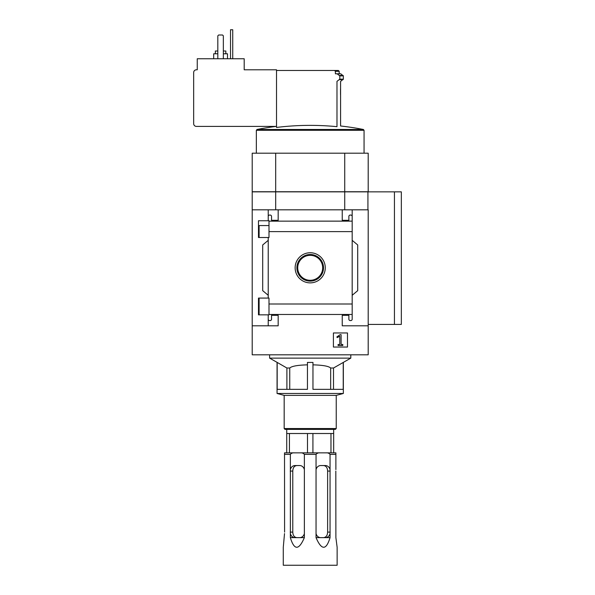 <?xml version="1.0" encoding="UTF-8"?>
<svg xmlns="http://www.w3.org/2000/svg" width="595" height="595" viewBox="0 0 595 595"><rect width="100%" height="100%" fill="white"/><g stroke="black" fill="none" stroke-linecap="round" stroke-linejoin="round"><path stroke-width="0.89" d="M258.475 298.08L269 298.08L269 314.844L258.475 314.844L258.475 298.08L258.475 310.069L259.115 310.069M269 225.557L258.475 225.557L258.475 237.517L258.475 220.752L269 220.752L269 237.517L258.475 237.517M275.686 209.812L275.686 191.865L252.206 191.865L252.206 354.806L368.201 354.806L368.201 325.807L342.237 325.807L342.237 315.313L348.871 315.313L348.871 319.18A1.383 1.383 0 0 0 350.247 320.564L350.805 320.564A1.383 1.383 0 0 0 352.18 319.18L352.18 314.48L269 314.48M295.142 267.81A15.061 15.061 0 0 1 317.737 254.764A15.061 15.061 0 0 1 317.737 280.855A15.061 15.061 0 0 1 295.142 267.81M352.18 319.18L352.18 304L269 304M352.18 304L352.18 231.626L269 231.626M268.226 237.517L268.226 298.08M268.226 314.844L268.226 325.807M352.18 231.626L352.18 216.446A1.383 1.383 0 0 0 350.805 215.063L350.247 215.063A1.383 1.383 0 0 0 348.871 216.446L348.871 220.306L342.237 220.306L342.237 209.812L252.206 209.812M347.487 332.962L333.401 332.962L333.401 347.049L347.487 347.049L347.487 332.962M268.226 319.18A1.383 1.383 0 0 0 269.609 320.564L270.16 320.564A1.383 1.383 0 0 0 271.543 319.18L271.543 315.313L278.17 315.313L278.17 325.807L252.206 325.807M368.201 325.807L368.201 209.812L352.18 209.812L352.18 221.139L269 221.147M278.17 209.812L278.17 220.306L271.543 220.306L271.543 216.446A1.383 1.383 0 0 0 270.16 215.063L269.609 215.063A1.383 1.383 0 0 0 268.226 216.446L268.226 220.752M268.226 209.812L268.226 216.446M350.805 354.806L350.805 358.123L333.512 368.007L330.664 368.007C328.641 366.156 322.735 365.107 312.963 364.847M350.805 358.123L269.609 358.123L277.181 362.422L277.181 389.331L307.444 389.331L307.444 362.422L312.963 362.422L312.963 389.331L343.233 389.331L343.233 362.422M307.444 364.847C297.708 365.099 291.803 366.156 289.743 368.007L286.894 368.007L277.181 362.422M286.894 368.007L286.894 389.331M289.743 368.007L289.743 389.331M330.664 368.007L330.664 389.331M333.512 368.007L333.512 389.331M338.377 70.485L339.202 71.311L335.401 71.311L334.531 70.485L338.377 70.485L276.511 70.485L276.511 69.794L244.195 69.794L244.195 58.749L197.25 58.749L197.25 69.794L196.417 69.794A2.759 2.759 0 0 0 193.658 72.56L193.658 123.648A2.759 2.759 0 0 0 196.417 126.408L276.511 126.408M335.401 71.311L335.401 73.802L337.12 73.802L339.805 75.885L339.805 79.172L336.978 81.351L336.978 126.675A275.113 275.113 0 0 0 276.511 127.442L276.511 70.485M336.978 126.675C341.783 125.761 341.783 125.761 336.978 126.675C341.783 125.761 341.783 125.761 336.978 126.675M336.978 81.351C341.783 81.411 341.783 81.411 336.978 81.351M340.526 94.583L340.526 88.819M337.12 73.802L340.779 73.802L343.345 75.885L343.345 79.172L340.585 81.396L340.585 125.991A276.177 276.177 0 0 1 363.389 129.479L257.018 129.479L256.348 130.298L256.348 153.198M252.206 153.198L368.201 153.198L368.201 191.754L252.206 191.754L252.206 153.198M352.18 216.446L352.18 209.812L342.237 209.812M352.18 240.335L357.707 244.969L357.707 290.658L352.18 295.291M268.226 295.291L262.7 290.658L262.7 244.969L268.226 240.335M275.686 191.865L344.728 191.865L344.728 209.812M344.728 191.865L401.342 191.865L401.342 324.424L394.44 324.424L394.44 191.865M275.686 153.198L275.686 191.754M344.728 153.198L344.728 191.754M368.201 324.424L394.44 324.424M367.926 209.812L367.926 191.865M340.087 334.673L336.889 336.911L337.164 337.618L339.782 336.249L339.782 344.475L338.094 344.475L338.094 345.524L342.794 345.524L342.794 344.475L341.106 344.475L341.106 334.673L340.087 334.673M223.348 58.749L223.348 35.826L222.523 35.001L218.655 35.001L217.822 35.826L217.822 58.749M225.832 53.781L225.832 51.014L223.348 51.014M217.822 51.014L215.338 51.014L215.338 53.781M227.491 58.749L227.491 53.781L223.348 53.781M217.822 53.781L213.679 53.781L213.679 58.749M343.345 362.422L343.345 393.474L277.062 393.474L277.062 362.422M343.345 393.474L336.235 395.378L284.172 395.378L277.062 393.474M336.235 395.378L336.235 428.541L284.172 428.541L284.172 395.378M336.235 428.541L335.401 429.374L285.005 429.374L284.172 428.541M296.89 267.81A13.313 13.313 0 0 1 316.86 256.281A13.313 13.313 0 0 1 316.86 279.338A13.313 13.313 0 0 1 296.89 267.81M297.723 267.81A12.48 12.48 0 0 1 316.443 257.003A12.48 12.48 0 0 1 316.443 278.616A12.48 12.48 0 0 1 297.723 267.81M232.734 58.749L232.734 29.75L230.525 29.75L230.525 58.749M284.522 533.581L283.279 547.296L283.279 565.25L337.134 565.25L337.134 547.296L335.885 537.635L335.825 471.076M290.36 537.635L290.36 533.581A5.526 4.782 -90 0 0 294.971 537.635L290.36 537.635C294.205 550.449 298.868 550.449 304.365 537.635L304.365 454.364L316.042 454.364C317.053 453.212 318.355 452.706 319.946 452.847L284.522 452.847L284.522 454.364L290.36 454.364C291.372 453.212 292.673 452.706 294.265 452.847M290.36 533.581L290.36 454.364M284.581 532.109L284.522 454.364M335.885 469.604L335.885 452.847L319.946 452.847M316.042 537.635L316.042 533.581A5.526 4.782 90 0 0 320.653 537.635L316.042 537.635C321.538 550.449 326.201 550.449 330.046 537.635L330.046 454.364L335.885 454.364M316.042 533.581L316.042 454.364M300.46 452.847C302.052 452.706 303.353 453.212 304.365 454.364M326.142 452.847C327.733 452.706 329.035 453.212 330.046 454.364M330.188 471.076L327.622 471.076C327.473 467.7 326.12 465.863 323.554 465.55C326.12 465.863 327.473 467.7 327.622 471.076L327.622 532.109C327.473 535.485 326.12 537.322 323.554 537.635M330.046 469.604A5.526 4.782 90 0 0 325.435 465.55L320.653 465.55A5.526 4.782 90 0 0 316.042 469.604M330.046 537.635L320.653 537.635M325.435 537.635A5.526 4.782 90 0 0 330.046 533.581M296.853 537.635C294.287 537.322 292.933 535.485 292.785 532.109C292.933 535.478 294.287 537.322 296.853 537.635M304.365 537.635L294.971 537.635M299.754 537.635A5.526 4.782 -90 0 0 304.365 533.581M304.365 469.604A5.526 4.782 -90 0 0 299.754 465.55L294.971 465.55A5.526 4.782 -90 0 0 290.36 469.604M296.853 465.55C294.287 465.863 292.933 467.7 292.785 471.076L290.219 471.076M286.731 452.847L286.731 433.517L333.676 433.517L333.676 429.374M289.438 452.847L289.438 433.517M307.489 452.847L307.489 433.517M312.918 452.847L312.918 433.517M330.969 452.847L330.969 433.517M333.676 452.847L333.676 433.517M290.219 532.109L292.785 532.109L292.785 471.076M363.389 129.479L364.058 130.298L256.348 130.298M343.107 79.626L339.559 79.626M343.345 79.172L339.805 79.172M343.345 75.885L339.805 75.885M343.107 75.431L339.559 75.431M330.188 532.109L327.622 532.109M259.115 225.557L259.115 237.517M259.115 298.08L259.115 314.844M276.229 126.408A276.177 276.177 0 0 0 257.018 129.479M364.058 130.298L364.058 153.198M339.202 71.311L339.202 73.802M269.609 354.806L269.609 358.123M286.731 433.517L286.731 429.374"/></g></svg>
